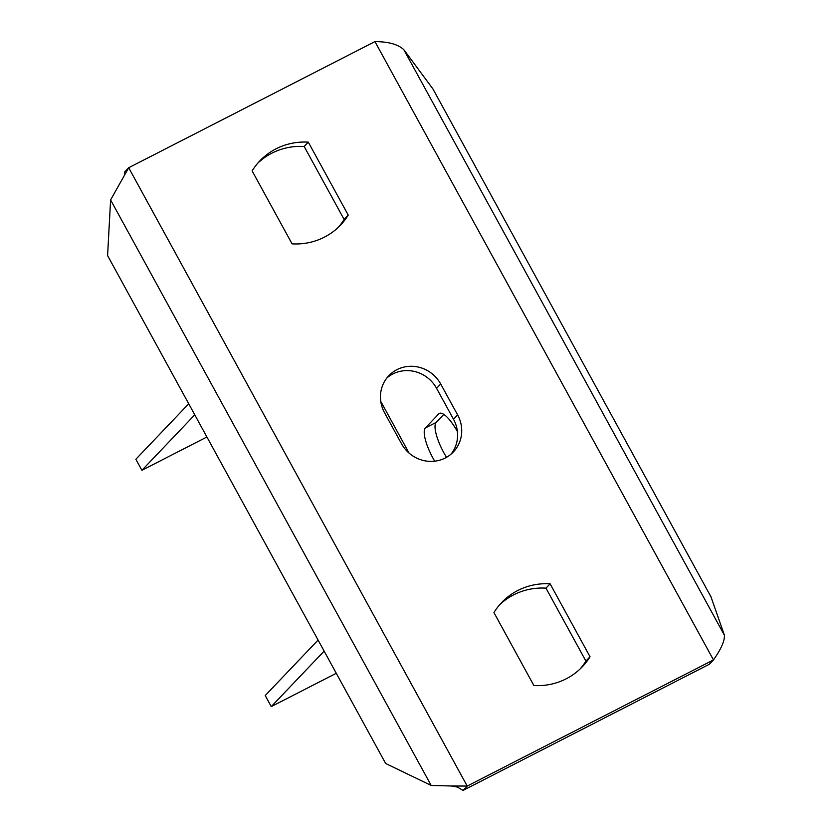 <?xml version="1.0" encoding="UTF-8"?>
<svg xmlns="http://www.w3.org/2000/svg" width="832" height="832" viewBox="0 0 832 832"><rect width="100%" height="100%" fill="white"/><g stroke="black" fill="none" stroke-linecap="round" stroke-linejoin="round"><path stroke-width="1.25" d="M374.951 41.6L713.471 659.922L467.22 786.063L128.7 167.742L374.951 41.6C388.565 41.683 398.195 44.387 403.853 49.722L432.921 88.93L710.986 596.846L724.412 635.242C724.745 640.848 721.105 649.074 713.471 659.922L709.342 664.258L463.091 790.4L457.34 787.051L451.464 785.99L431.174 785.45L385.663 763.495L107.588 255.58L110.604 199.93L128.7 167.742L124.571 172.078L124.478 174.221M386.87 377.967A32.874 31.398 -136.4 0 1 436.571 388.326L453.502 419.245A32.874 31.398 -136.4 0 1 451.173 454.033M499.637 604.77A65.749 62.806 -136.4 0 1 545.969 588.141L585.905 661.086A65.749 62.806 -136.4 0 1 580.206 668.886M338.406 227.23A65.749 62.806 43.6 0 0 344.105 219.43L304.169 146.474A65.749 62.806 43.6 0 0 257.837 163.114M451.464 785.99L467.22 786.063L463.091 790.4M401.471 443.674L384.54 412.755A32.874 31.398 -136.4 0 1 388.825 375.7A32.874 31.398 -136.4 0 1 440.7 383.989L457.631 414.908A32.874 31.398 -136.4 0 1 453.346 451.974A32.874 31.398 -136.4 0 1 401.471 443.674M493.938 612.57A65.749 62.806 -136.4 0 1 501.644 602.555A65.749 62.806 -136.4 0 1 550.098 583.804L590.034 656.75A65.749 62.806 -136.4 0 1 582.327 666.765A65.749 62.806 -136.4 0 1 533.874 685.526L493.938 612.57M292.074 243.859A65.749 62.806 43.6 0 0 340.527 225.108A65.749 62.806 43.6 0 0 348.234 215.093L308.298 142.147A65.749 62.806 43.6 0 0 259.844 160.898A65.749 62.806 43.6 0 0 252.138 170.914L292.074 243.859M545.969 588.141L550.098 583.804M585.905 661.086L590.034 656.75M344.105 219.43L348.234 215.093M304.169 146.474L308.298 142.147M188.729 403.78L135.855 459.264L141.898 470.309L194.771 414.825M206.908 436.998L141.898 470.309M409.074 453.107L380.754 401.367M434.699 461.188A27.82 7.81 62.9 0 1 425.37 427.939L438.786 413.858A27.82 7.81 62.9 0 1 439.41 413.4A27.82 7.81 62.9 0 1 457.402 431.538M318.084 640.068L265.221 695.552L271.263 706.597L324.137 651.113M336.274 673.286L271.263 706.597M446.514 457.319A27.82 7.81 62.9 0 1 436.176 422.406L443.81 414.388M403.853 49.722L724.412 635.242M431.174 785.45L110.604 199.93M453.502 419.245L457.631 414.908M436.571 388.326L440.7 383.989M436.176 422.406L425.37 427.939M440.149 413.171L438.786 413.858"/></g></svg>
